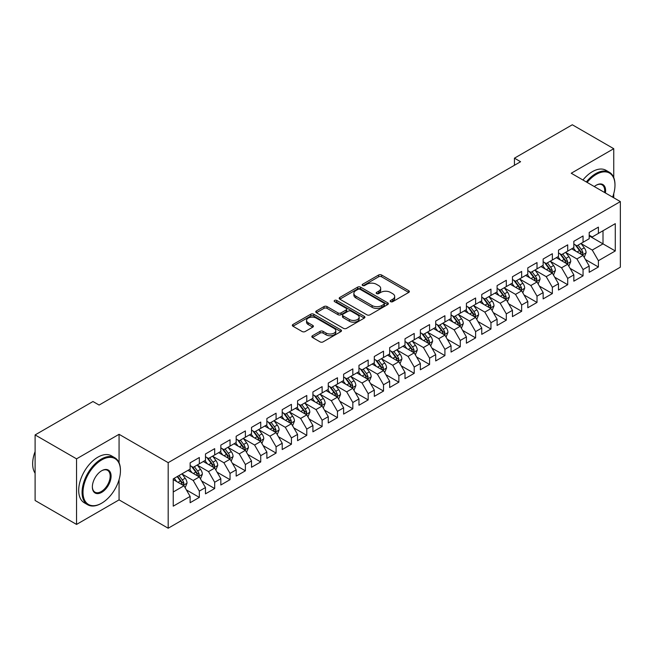 <?xml version="1.0" encoding="UTF-8"?>
<svg xmlns="http://www.w3.org/2000/svg" width="653" height="653" viewBox="0 0 653 653"><rect width="100%" height="100%" fill="white"/><g stroke="black" fill="none" stroke-linecap="round" stroke-linejoin="round"><path stroke-width="0.98" d="M390.625 301.67A1.494 0.857 0 0 0 392.731 301.67L408.737 292.43A2.13 1.233 0 0 0 409.366 291.556A2.13 1.233 0 0 0 408.737 290.691L381.621 275.027A2.13 1.233 0 0 0 378.609 275.027L362.603 284.275A1.494 0.857 0 0 0 362.162 284.879A1.494 0.857 0 0 0 362.603 285.492A1.494 0.857 0 0 0 364.709 285.492L366.782 284.292A6.816 3.934 0 0 1 376.422 284.292L378.683 285.598A6.816 3.934 0 0 1 380.683 288.381A6.816 3.934 0 0 1 378.683 291.165L376.61 292.364A1.494 0.857 0 0 0 376.177 292.968A1.494 0.857 0 0 0 376.61 293.581A1.494 0.857 0 0 0 378.724 293.581L380.797 292.381A6.816 3.934 0 0 1 390.437 292.381L392.698 293.687A6.816 3.934 0 0 1 394.69 296.47A6.816 3.934 0 0 1 392.698 299.254L390.625 300.453A1.494 0.857 0 0 0 390.184 301.057A1.494 0.857 0 0 0 390.625 301.67L390.625 300.453M312.469 335.74A2.13 1.233 0 0 0 311.848 336.613A2.13 1.233 0 0 0 312.469 337.487L320.076 341.878A2.13 1.233 0 0 0 323.088 341.878L340.866 331.61A2.13 1.233 0 0 0 341.495 330.745A2.13 1.233 0 0 0 340.866 329.871L313.75 314.215A2.13 1.233 0 0 0 310.738 314.215L292.96 324.476A2.13 1.233 0 0 0 292.34 325.349A2.13 1.233 0 0 0 292.96 326.222L302.151 331.528A2.13 1.233 0 0 0 305.163 331.528L312.771 327.137A2.13 1.233 0 0 0 313.399 326.263A2.13 1.233 0 0 0 312.771 325.39L308.216 322.762A5.697 3.289 0 0 1 306.543 320.435A5.697 3.289 0 0 1 310.061 317.399A5.697 3.289 0 0 1 316.272 318.109L334.124 328.418A5.697 3.289 0 0 1 335.797 330.745A5.697 3.289 0 0 1 332.279 333.781A5.697 3.289 0 0 1 326.067 333.071L323.088 331.349A2.13 1.233 0 0 0 320.076 331.349L312.469 335.74L312.469 337.487M119.066 462.732L119.066 434.302L76.548 458.847L35.107 434.922L92.971 401.513L99.109 405.056L520.58 161.724L514.442 158.173L514.442 165.266M119.066 434.302L168.18 462.659L620.35 201.597L620.35 267.175L168.18 528.228L168.18 462.659M613.747 177.583L613.747 148.696L571.236 173.241L620.35 201.597M613.747 148.696L572.306 124.772L514.442 158.173M366.929 314.828A2.13 1.233 0 0 0 369.949 314.828L387.727 304.559A2.13 1.233 0 0 0 388.347 303.694A2.13 1.233 0 0 0 387.727 302.821L360.603 287.165A2.13 1.233 0 0 0 357.591 287.165L339.813 297.425A2.13 1.233 0 0 0 339.193 298.299A2.13 1.233 0 0 0 339.813 299.172L366.929 314.828M335.209 301.988A1.494 0.857 0 0 1 336.728 302.2L336.728 300.429L364.292 316.346A2.13 1.233 0 0 1 364.921 317.219A2.13 1.233 0 0 1 364.292 318.084L346.523 328.353A2.13 1.233 0 0 1 343.502 328.353L316.387 312.697L316.387 310.95A2.13 1.233 0 0 0 315.766 311.824A2.13 1.233 0 0 0 316.387 312.697M316.387 310.95L323.994 306.559A2.13 1.233 0 0 1 327.006 306.559L338.009 312.909A2.13 1.233 0 0 0 341.021 312.909L346.066 309.995A2.13 1.233 0 0 0 346.694 309.13A2.13 1.233 0 0 0 346.066 308.257L334.614 301.645A1.494 0.857 0 0 1 334.181 301.041A1.494 0.857 0 0 1 335.103 300.241A1.494 0.857 0 0 1 336.728 300.429M589.194 235.888L603.005 243.871L603.005 230.754L615.281 223.661L598.401 233.407L598.401 227.122L589.194 232.435L589.194 238.729L583.056 242.271L583.056 235.978L573.84 241.3L573.84 247.585L567.702 251.136L567.702 244.842L558.495 250.156L558.495 256.449L552.356 259.992L552.356 253.707L543.149 259.021L543.149 265.314L537.011 268.856L537.011 262.563L527.795 267.885L527.795 274.17L521.657 277.721L521.657 271.428L512.45 276.741L512.45 283.035L506.312 286.577L506.312 280.284L497.096 285.606L497.096 291.899L490.958 295.442L490.958 289.148L481.751 294.462L481.751 300.755L475.613 304.298L475.613 298.013L466.405 303.327L466.405 309.62L460.267 313.162L460.267 306.869L451.052 312.191L451.052 318.476L444.913 322.027L444.913 315.734L435.706 321.047L435.706 327.341L429.568 330.883L429.568 324.598L420.361 329.912L420.361 336.205L414.214 339.748L414.214 333.454L405.007 338.776L405.007 345.062L398.869 348.612L398.869 342.319L389.661 347.633L389.661 353.926L383.523 357.469L383.523 351.175L374.308 356.497L374.308 362.79L368.17 366.333L368.17 360.04L358.962 365.354L358.962 371.647L352.824 375.197L352.824 368.904L343.617 374.218L343.617 380.511L337.47 384.054L337.47 377.761L328.263 383.082L328.263 389.376L322.125 392.918L322.125 386.625L312.918 391.939L312.918 398.232L306.779 401.775L306.779 395.489L297.564 400.803L297.564 407.097L291.426 410.639L291.426 404.346L282.218 409.668L282.218 415.953L276.08 419.504L276.08 413.21L266.873 418.524L266.873 424.817L260.735 428.36L260.735 422.067L251.519 427.389L251.519 433.682L245.381 437.224L245.381 430.931L236.174 436.253L236.174 442.538L230.036 446.089L230.036 439.796L220.828 445.109L220.828 451.403L214.682 454.945L214.682 448.652L205.475 453.974L205.475 460.267L199.336 463.81L199.336 457.516L190.129 462.83L190.129 469.123L173.241 478.869L173.241 506.165L190.129 496.419L183.991 485.783L173.241 479.58M615.281 223.661L615.281 250.956L598.401 260.702L592.263 250.066L581.137 243.642M585.431 259.51L598.401 266.995L598.401 260.702M598.401 266.995L589.194 272.309L589.194 266.024L583.056 269.567L576.917 258.931L565.784 252.507M570.085 268.367L583.056 275.86L583.056 269.567M583.056 275.86L573.84 281.174L573.84 274.88L567.702 278.423L561.564 267.795L550.438 261.371M554.732 277.231L567.702 284.716L567.702 278.423M567.702 284.716L558.495 290.038L558.495 283.745L552.356 287.287L546.218 276.652L535.085 270.228M539.386 286.096L552.356 293.581L552.356 287.287M552.356 293.581L543.149 298.894L543.149 292.601L537.011 296.152L530.865 285.516L519.739 279.092M524.041 294.952L537.011 302.445L537.011 296.152M537.011 302.445L527.795 307.759L527.795 301.466L521.657 305.008L515.519 294.381L504.394 287.957M508.687 303.816L521.657 311.301L521.657 305.008M521.657 311.301L512.45 316.623L512.45 310.33L506.312 313.873L500.174 303.237L489.04 296.813M493.341 312.673L506.312 320.166L506.312 313.873M506.312 320.166L497.096 325.48L497.096 319.186L490.958 322.737L484.82 312.101L473.694 305.677M477.988 321.537L490.958 329.022L490.958 322.737M490.958 329.022L481.751 334.344L481.751 328.051L475.613 331.593L469.474 320.958L458.341 314.534M462.642 330.402L475.613 337.887L475.613 331.593M475.613 337.887L466.405 343.2L466.405 336.915L460.267 340.458L454.121 329.822L442.995 323.398M447.297 339.258L460.267 346.751L460.267 340.458M460.267 346.751L451.052 352.065L451.052 345.772L444.913 349.322L438.775 338.687L427.65 332.263M431.943 348.122L444.913 355.607L444.913 349.322M444.913 355.607L435.706 360.929L435.706 354.636L429.568 358.179L423.43 347.543L412.296 341.119M416.598 356.987L429.568 364.472L429.568 358.179M429.568 364.472L420.361 369.786L420.361 363.501L414.214 367.043L408.076 356.407L396.951 349.984M401.244 365.843L414.214 373.336L414.214 367.043M414.214 373.336L405.007 378.65L405.007 372.357L398.869 375.899L392.731 365.272L381.605 358.848M385.899 374.708L398.869 382.193L398.869 375.899M398.869 382.193L389.661 387.515L389.661 381.221L383.523 384.764L377.377 374.128L366.251 367.704M370.553 383.572L383.523 391.057L383.523 384.764M383.523 391.057L374.308 396.371L374.308 390.078L368.17 393.628L362.031 382.993L350.906 376.569M355.199 392.429L368.17 399.914L368.17 393.628M368.17 399.914L358.962 405.235L358.962 398.942L352.824 402.485L346.686 391.857L335.552 385.425M339.854 401.293L352.824 408.778L352.824 402.485M352.824 408.778L343.617 414.092L343.617 407.807L337.47 411.349L331.332 400.713L320.207 394.29M324.508 410.149L337.47 417.642L337.47 411.349M337.47 417.642L328.263 422.956L328.263 416.663L322.125 420.214L315.987 409.578L304.861 403.154M309.155 419.014L322.125 426.499L322.125 420.214M322.125 426.499L312.918 431.821L312.918 425.527L306.779 429.07L300.641 418.434L289.508 412.01M293.809 427.878L306.779 435.363L306.779 429.07M306.779 435.363L297.564 440.677L297.564 434.392L291.426 437.934L285.288 427.299L274.162 420.875M278.456 436.735L291.426 444.228L291.426 437.934M291.426 444.228L282.218 449.542L282.218 443.248L276.08 446.791L269.942 436.163L258.808 429.739M263.11 445.599L276.08 453.084L276.08 446.791M276.08 453.084L266.873 458.406L266.873 452.113L260.735 455.655L254.588 445.02L243.463 438.596M247.765 454.464L260.735 461.949L260.735 455.655M260.735 461.949L251.519 467.262L251.519 460.969L245.381 464.52L239.243 453.884L228.117 447.46M232.411 463.32L245.381 470.813L245.381 464.52M245.381 470.813L236.174 476.127L236.174 469.834L230.036 473.376L223.897 462.748L212.764 456.316M217.065 472.184L230.036 479.669L230.036 473.376M230.036 479.669L220.828 484.991L220.828 478.698L214.682 482.24L208.544 471.605L197.418 465.181M201.712 481.041L214.682 488.534L214.682 482.24M214.682 488.534L205.475 493.848L205.475 487.554L199.336 491.105L193.198 480.469L182.073 474.045M186.366 489.905L199.336 497.39L199.336 491.105M199.336 497.39L190.129 502.712L190.129 496.419M190.129 465.581L193.198 467.352L199.336 463.81M173.241 491.987L183.991 485.783M205.475 456.716L208.544 458.488L214.682 454.945M193.198 480.469L199.336 476.927L187.974 470.364M205.475 487.554L199.336 476.927M220.828 447.86L223.897 449.631L230.036 446.089M208.544 471.605L214.682 468.062L203.328 461.508M220.828 478.698L214.682 468.062M236.174 438.996L239.243 440.767L245.381 437.224M223.897 462.748L230.036 459.198L218.673 452.643M236.174 469.834L230.036 459.198M251.519 430.131L254.588 431.911L260.735 428.36M239.243 453.884L245.381 450.341L234.027 443.779M251.519 460.969L245.381 450.341M266.873 421.275L269.942 423.046L276.08 419.504M254.588 445.02L260.735 441.477L249.373 434.922M266.873 452.113L260.735 441.477M282.218 412.41L285.288 414.182L291.426 410.639M269.942 436.163L276.08 432.613L264.718 426.058M282.218 443.248L276.08 432.613M297.564 403.554L300.641 405.325L306.779 401.775M285.288 427.299L291.426 423.756L280.072 417.194M297.564 434.392L291.426 423.756M312.918 394.69L315.987 396.461L322.125 392.918M300.641 418.434L306.779 414.892L295.417 408.337M312.918 425.527L306.779 414.892M328.263 385.825L331.332 387.596L337.47 384.054M315.987 409.578L322.125 406.035L310.771 399.473M328.263 416.663L322.125 406.035M343.617 376.969L346.686 378.74L352.824 375.197M331.332 400.713L337.47 397.171L326.116 390.616M343.617 407.807L337.47 397.171M358.962 368.104L362.031 369.876L368.17 366.333M346.686 391.857L352.824 388.306L341.462 381.752M358.962 398.942L352.824 388.306M374.308 359.24L377.377 361.019L383.523 357.469M362.031 382.993L368.17 379.45L356.816 372.887M374.308 390.078L368.17 379.45M389.661 350.383L392.731 352.155L398.869 348.612M377.377 374.128L383.523 370.586L372.161 364.031M389.661 381.221L383.523 370.586M405.007 341.519L408.076 343.29L414.214 339.748M392.731 365.272L398.869 361.721L387.515 355.167M405.007 372.357L398.869 361.721M420.361 332.663L423.43 334.434L429.568 330.883M408.076 356.407L414.214 352.865L402.86 346.302M420.361 363.501L414.214 352.865M435.706 323.798L438.775 325.569L444.913 322.027M423.43 347.543L429.568 344L418.206 337.446M435.706 354.636L429.568 344M451.052 314.934L454.121 316.705L460.267 313.162M438.775 338.687L444.913 335.144L433.559 328.581M451.052 345.772L444.913 335.144M466.405 306.077L469.474 307.849L475.613 304.298M454.121 329.822L460.267 326.28L448.905 319.717M466.405 336.915L460.267 326.28M481.751 297.213L484.82 298.984L490.958 295.442M469.474 320.958L475.613 317.415L464.25 310.861M481.751 328.051L475.613 317.415M497.096 288.348L500.174 290.12L506.312 286.577M484.82 312.101L490.958 308.559L479.604 301.996M497.096 319.186L490.958 308.559M512.45 279.492L515.519 281.263L521.657 277.721M500.174 303.237L506.312 299.694L494.95 293.14M512.45 310.33L506.312 299.694M527.795 270.628L530.865 272.399L537.011 268.856M515.519 294.381L521.657 290.83L510.303 284.275M527.795 301.466L521.657 290.83M543.149 261.763L546.218 263.543L552.356 259.992M530.865 285.516L537.011 281.974L525.649 275.411M543.149 292.601L537.011 281.974M558.495 252.907L561.564 254.678L567.702 251.136M546.218 276.652L552.356 273.109L540.994 266.555M558.495 283.745L552.356 273.109M573.84 244.042L576.917 245.814L583.056 242.271M561.564 267.795L567.702 264.245L556.348 257.69M573.84 274.88L567.702 264.245M589.194 235.186L592.263 236.957L598.401 233.407M576.917 258.931L583.056 255.388L571.693 248.826M589.194 266.024L583.056 255.388M35.107 434.922L35.107 500.492L76.548 524.424L119.066 499.872L168.18 528.228M76.548 458.847L76.548 524.424M613.747 197.786L613.747 193.614M592.263 250.066L603.005 243.871L615.281 250.956M119.066 499.872L119.066 479.669M391.22 301.882L392.698 301.025A6.816 3.934 0 0 0 394.69 298.241L394.69 296.47M380.683 288.381L380.683 290.152A6.816 3.934 0 0 1 378.683 292.936L377.205 293.793M408.713 292.446L381.621 276.807A2.13 1.233 0 0 0 378.609 276.807L363.199 285.704M387.694 304.576L360.603 288.936A2.13 1.233 0 0 0 357.591 288.936L339.846 299.188M383.956 304.298A1.494 0.857 0 0 0 384.397 303.694A1.494 0.857 0 0 0 383.956 303.082L360.154 289.336A1.494 0.857 0 0 0 358.048 289.336L355.861 290.601A6.816 3.934 0 0 0 353.861 293.385A6.816 3.934 0 0 0 355.861 296.168L372.128 305.563A6.816 3.934 0 0 0 381.776 305.563L383.956 304.298L383.956 306.069A1.494 0.857 0 0 0 384.397 305.465L384.397 303.694M353.861 293.385L353.861 295.156A6.816 3.934 0 0 0 355.861 297.939L355.861 296.168M383.956 306.069L381.776 307.334A6.816 3.934 0 0 1 372.128 307.334L355.861 297.939M316.419 312.714L323.994 308.33L323.994 306.559M346.694 309.13L346.694 310.901A2.13 1.233 0 0 1 346.066 311.767L341.021 314.681A2.13 1.233 0 0 1 338.009 314.681L327.006 308.33A2.13 1.233 0 0 0 323.994 308.33M336.728 302.2L364.268 318.101M349.42 319.497A5.697 3.289 0 0 0 355.632 320.215A5.697 3.289 0 0 0 359.15 317.17A5.697 3.289 0 0 0 357.477 314.844L351.192 311.212A2.13 1.233 0 0 0 348.18 311.212L343.127 314.126A2.13 1.233 0 0 0 342.507 314.999A2.13 1.233 0 0 0 343.127 315.872L349.42 319.497L349.42 321.276A5.697 3.289 0 0 0 355.632 321.986A5.697 3.289 0 0 0 359.15 318.942L359.15 317.17M342.507 314.999L342.507 316.77A2.13 1.233 0 0 0 343.127 317.644L343.127 315.872M349.42 321.276L343.127 317.644M335.797 330.745L335.797 332.516A5.697 3.289 0 0 1 332.279 335.552A5.697 3.289 0 0 1 326.067 334.842L323.088 333.12A2.13 1.233 0 0 0 320.076 333.12L312.501 337.503M306.543 320.435L306.543 322.207A5.697 3.289 0 0 0 308.216 324.533L308.216 322.762M312.746 327.153L308.216 324.533M340.842 331.626L313.75 315.987A2.13 1.233 0 0 0 310.738 315.987L292.985 326.239M584.19 257.355L586.092 252.711A5.755 3.322 -120 0 0 584.255 247.814L580.999 243.463M575.799 251.201L573.318 247.887M581.97 254.76L582.982 252.956A5.755 3.322 -120 0 0 581.341 249.495L578.076 245.144M576.215 245.414L580.248 250.793A2.93 1.69 60 0 1 580.778 251.683L582.982 252.956M575.203 244.834L579.497 250.556A5.755 3.322 60 0 1 581.146 254.017L581.26 254.352M568.836 266.212L570.746 261.575A5.755 3.322 -120 0 0 568.91 256.67L565.645 252.319M560.454 260.057L557.972 256.751M566.616 263.624L567.637 261.82A5.755 3.322 -120 0 0 565.988 258.359L562.731 254.009M560.87 254.278L564.894 259.649A2.93 1.69 60 0 1 565.425 260.539L567.637 261.82M559.858 253.691L564.151 259.421A5.755 3.322 60 0 1 565.792 262.881L565.914 263.216M553.491 275.076L555.393 270.432A5.755 3.322 -120 0 0 553.556 265.534L550.299 261.184M545.1 268.922L542.627 265.616M551.271 272.481L552.291 270.677A5.755 3.322 -120 0 0 550.642 267.216L547.385 262.865M545.524 263.135L549.548 268.514A2.93 1.69 60 0 1 550.079 269.403L552.291 270.677M544.512 262.555L548.798 268.285A5.755 3.322 60 0 1 550.446 271.746L550.561 272.072M612.604 197.124A26.479 15.288 120 0 0 614.979 185.207A26.479 15.288 120 0 0 596.254 174.392A26.479 15.288 120 0 0 587.12 182.416M586.321 181.95A27.132 15.664 -60 0 1 595.789 173.592A27.132 15.664 -60 0 1 609.355 172.253A27.132 15.664 -60 0 1 614.979 184.668A27.132 15.664 -60 0 1 614.979 184.938M594.312 186.562A13.24 7.648 -60 0 1 596.254 185.207L596.254 185.207A13.24 7.648 -60 0 1 605.413 192.97M604.556 192.48A12.587 7.265 120 0 0 602.09 184.848A12.587 7.265 120 0 0 596.018 185.346M582.941 179.999A27.132 15.664 -60 0 1 592.418 171.649A27.132 15.664 -60 0 1 605.984 170.302L609.355 172.253M101.256 503.422L101.721 503.153A26.479 15.288 120 0 0 120.446 470.723A26.479 15.288 120 0 0 101.721 459.908A26.479 15.288 120 0 0 82.996 492.346A26.479 15.288 120 0 0 101.721 503.153L101.256 503.422A27.132 15.664 -60 0 1 87.69 504.761A27.132 15.664 -60 0 1 83.535 483.024A27.132 15.664 -60 0 1 101.256 459.108A27.132 15.664 -60 0 1 114.822 457.769A27.132 15.664 -60 0 1 120.446 470.193A27.132 15.664 -60 0 1 120.446 470.454M101.721 470.723L101.721 470.723A13.24 7.648 -60 0 1 111.083 476.127A13.24 7.648 -60 0 1 101.721 492.346A13.24 7.648 -60 0 1 92.359 486.934A13.24 7.648 -60 0 1 101.721 470.723L101.721 470.723M92.359 486.665A12.587 7.265 120 0 0 94.963 492.166A12.587 7.265 120 0 0 101.256 491.546A12.587 7.265 120 0 0 109.484 480.453A12.587 7.265 120 0 0 107.557 470.364A12.587 7.265 120 0 0 101.484 470.862M35.107 473.237A27.132 15.664 -60 0 1 35.107 451.55M87.69 504.761L84.319 502.81A27.132 15.664 -60 0 1 80.156 481.073A27.132 15.664 -60 0 1 97.885 457.165A27.132 15.664 -60 0 1 111.451 455.818L114.822 457.769M538.145 283.941L540.047 279.296A5.755 3.322 -120 0 0 538.211 274.399L534.946 270.048M529.754 277.786L527.273 274.472M535.925 281.345L536.937 279.541A5.755 3.322 -120 0 0 535.297 276.08L532.032 271.73M530.171 271.999L534.195 277.378A2.93 1.69 60 0 1 534.734 278.268L536.937 279.541M529.159 271.411L533.452 277.141A5.755 3.322 60 0 1 535.101 280.602L535.215 280.937M522.792 292.797L524.694 288.153A5.755 3.322 -120 0 0 522.857 283.255L519.6 278.904M514.401 286.643L511.928 283.337M520.572 290.21L521.592 288.397A5.755 3.322 -120 0 0 519.943 284.945L516.686 280.586M514.825 280.863L518.849 286.234A2.93 1.69 60 0 1 519.38 287.124L521.592 288.397M513.813 280.276L518.107 286.006A5.755 3.322 60 0 1 519.747 289.467L519.87 289.801M507.446 301.662L509.348 297.017A5.755 3.322 -120 0 0 507.512 292.12L504.255 287.769M499.055 295.507L496.574 292.201M505.226 299.066L506.246 297.262A5.755 3.322 -120 0 0 504.598 293.801L501.333 289.45M499.472 289.72L503.504 295.099A2.93 1.69 60 0 1 504.034 295.989L506.246 297.262M498.459 289.14L502.753 294.87A5.755 3.322 60 0 1 504.402 298.323L504.516 298.658M492.093 310.526L494.003 305.882A5.755 3.322 -120 0 0 492.166 300.984L488.901 296.625M483.71 304.371L481.228 301.057M489.881 307.93L490.893 306.126A5.755 3.322 -120 0 0 489.244 302.666L485.987 298.315M484.126 298.584L488.15 303.955A2.93 1.69 60 0 1 488.689 304.853L490.893 306.126M483.114 297.997L487.407 303.727A5.755 3.322 60 0 1 489.048 307.188L489.17 307.522M476.747 319.382L478.649 314.738A5.755 3.322 -120 0 0 476.812 309.84L473.556 305.49M468.356 313.228L465.883 309.922M474.527 316.795L475.547 314.983A5.755 3.322 -120 0 0 473.898 311.53L470.642 307.171M468.781 307.449L472.805 312.82A2.93 1.69 60 0 1 473.335 313.709L475.547 314.983M467.768 306.861L472.054 312.591A5.755 3.322 60 0 1 473.703 316.052L473.817 316.379M461.402 328.247L463.304 323.602A5.755 3.322 -120 0 0 461.467 318.705L458.202 314.354M453.011 322.092L450.529 318.778M459.181 325.651L460.194 323.847A5.755 3.322 -120 0 0 458.553 320.386L455.288 316.036M453.427 316.305L457.459 321.684A2.93 1.69 60 0 1 457.99 322.574L460.194 323.847M452.415 315.726L456.708 321.447A5.755 3.322 60 0 1 458.357 324.908L458.471 325.243M446.048 337.111L447.95 332.467A5.755 3.322 -120 0 0 446.121 327.569L442.856 323.211M437.665 330.949L435.184 327.643M443.828 334.516L444.848 332.712A5.755 3.322 -120 0 0 443.199 329.251L439.942 324.9M438.081 325.17L442.105 330.54A2.93 1.69 60 0 1 442.636 331.43L444.848 332.712M437.069 324.582L441.363 330.312A5.755 3.322 60 0 1 443.003 333.773L443.126 334.107M430.702 345.968L432.604 341.323A5.755 3.322 -120 0 0 430.768 336.426L427.511 332.075M422.311 339.813L419.83 336.507M428.482 343.372L429.503 341.568A5.755 3.322 -120 0 0 427.854 338.107L424.589 333.756M422.728 334.026L426.76 339.405A2.93 1.69 60 0 1 427.291 340.295L429.503 341.568M421.716 333.446L426.009 339.176A5.755 3.322 60 0 1 427.658 342.637L427.772 342.964M415.357 354.832L417.259 350.188A5.755 3.322 -120 0 0 415.422 345.29L412.157 340.939M406.966 348.678L404.485 345.364M413.137 352.236L414.149 350.432A5.755 3.322 -120 0 0 412.5 346.972L409.243 342.621M407.382 342.89L411.406 348.269A2.93 1.69 60 0 1 411.945 349.159L414.149 350.432M406.37 342.303L410.664 348.033A5.755 3.322 60 0 1 412.312 351.494L412.427 351.828M400.003 363.688L401.905 359.044A5.755 3.322 -120 0 0 400.069 354.146L396.812 349.796M391.612 357.534L389.139 354.228M397.783 361.101L398.803 359.297A5.755 3.322 -120 0 0 397.155 355.836L393.898 351.477M392.037 351.755L396.061 357.126A2.93 1.69 60 0 1 396.591 358.015L398.803 359.297M391.025 351.167L395.31 356.897A5.755 3.322 60 0 1 396.959 360.358L397.073 360.693M384.658 372.553L386.56 367.908A5.755 3.322 -120 0 0 384.723 363.011L381.466 358.66M376.267 366.398L373.785 363.092M382.438 369.957L383.45 368.153A5.755 3.322 -120 0 0 381.809 364.692L378.544 360.342M376.683 360.611L380.715 365.99A2.93 1.69 60 0 1 381.246 366.88L383.45 368.153M375.671 360.032L379.964 365.762A5.755 3.322 60 0 1 381.613 369.214L381.727 369.549M369.304 381.417L371.206 376.773A5.755 3.322 -120 0 0 369.378 371.875L366.113 367.517M360.921 375.263L358.44 371.949M367.084 378.822L368.104 377.018A5.755 3.322 -120 0 0 366.455 373.557L363.199 369.206M361.338 369.476L365.362 374.855A2.93 1.69 60 0 1 365.892 375.744L368.104 377.018M360.325 368.888L364.619 374.618A5.755 3.322 60 0 1 366.26 378.079L366.382 378.414M353.959 390.274L355.861 385.629A5.755 3.322 -120 0 0 354.024 380.732L350.767 376.381M345.568 384.119L343.094 380.813M351.738 387.686L352.759 385.874A5.755 3.322 -120 0 0 351.11 382.421L347.845 378.063M345.984 378.34L350.016 383.711A2.93 1.69 60 0 1 350.547 384.601L352.759 385.874M344.98 377.752L349.265 383.482A5.755 3.322 60 0 1 350.914 386.943L351.028 387.278M338.613 399.138L340.515 394.494A5.755 3.322 -120 0 0 338.678 389.596L335.413 385.246M330.222 392.984L327.741 389.678M336.393 396.542L337.405 394.739A5.755 3.322 -120 0 0 335.764 391.278L332.499 386.927M330.638 387.196L334.663 392.575A2.93 1.69 60 0 1 335.201 393.465L337.405 394.739M329.626 386.617L333.92 392.339A5.755 3.322 60 0 1 335.569 395.8L335.683 396.134M323.259 408.003L325.161 403.358A5.755 3.322 -120 0 0 323.325 398.461L320.068 394.102M314.868 401.84L312.395 398.534M321.039 405.407L322.06 403.603A5.755 3.322 -120 0 0 320.411 400.142L317.154 395.791M315.293 396.061L319.317 401.432A2.93 1.69 60 0 1 319.848 402.321L322.06 403.603M314.281 395.473L318.574 401.203A5.755 3.322 60 0 1 320.215 404.664L320.329 404.999M307.914 416.859L309.816 412.214A5.755 3.322 -120 0 0 307.979 407.317L304.722 402.966M299.523 410.704L297.042 407.399M305.694 414.271L306.706 412.459A5.755 3.322 -120 0 0 305.065 408.998L301.8 404.648M299.939 404.917L303.971 410.296A2.93 1.69 60 0 1 304.502 411.186L306.706 412.459M298.927 404.338L303.221 410.068A5.755 3.322 60 0 1 304.869 413.529L304.984 413.855M292.56 425.723L294.47 421.079A5.755 3.322 -120 0 0 292.634 416.181L289.369 411.831M284.177 419.569L281.696 416.255M290.348 423.128L291.36 421.324A5.755 3.322 -120 0 0 289.712 417.863L286.455 413.512M284.594 413.782L288.618 419.161A2.93 1.69 60 0 1 289.157 420.05L291.36 421.324M283.582 413.202L287.875 418.924A5.755 3.322 60 0 1 289.516 422.385L289.638 422.72M277.215 434.58L279.117 429.943A5.755 3.322 -120 0 0 277.28 425.038L274.023 420.687M268.824 428.425L266.351 425.119M274.995 431.992L276.015 430.188A5.755 3.322 -120 0 0 274.366 426.727L271.109 422.377M269.248 422.646L273.272 428.017A2.93 1.69 60 0 1 273.803 428.907L276.015 430.188M268.236 422.058L272.521 427.788A5.755 3.322 60 0 1 274.17 431.249L274.284 431.584M261.869 443.444L263.771 438.8A5.755 3.322 -120 0 0 261.935 433.902L258.67 429.552M253.478 437.29L250.997 433.984M259.649 440.848L260.661 439.045A5.755 3.322 -120 0 0 259.021 435.584L255.756 431.233M253.895 431.502L257.927 436.881A2.93 1.69 60 0 1 258.457 437.771L260.661 439.045M252.882 430.923L257.176 436.653A5.755 3.322 60 0 1 258.825 440.114L258.939 440.44M246.516 452.309L248.418 447.664A5.755 3.322 -120 0 0 246.589 442.767L243.324 438.408M238.133 446.154L235.651 442.84M244.295 449.713L245.316 447.909A5.755 3.322 -120 0 0 243.667 444.448L240.41 440.098M238.549 440.367L242.573 445.746A2.93 1.69 60 0 1 243.104 446.636L245.316 447.909M237.537 439.779L241.83 445.509A5.755 3.322 60 0 1 243.471 448.97L243.593 449.305M231.17 461.165L233.072 456.52A5.755 3.322 -120 0 0 231.235 451.623L227.979 447.272M222.779 455.01L220.298 451.705M228.95 458.577L229.97 456.765A5.755 3.322 -120 0 0 228.321 453.313L225.056 448.954M223.195 449.231L227.228 454.602A2.93 1.69 60 0 1 227.758 455.492L229.97 456.765M222.183 448.644L226.477 454.374A5.755 3.322 60 0 1 228.126 457.835L228.24 458.169M215.825 470.029L217.727 465.385A5.755 3.322 -120 0 0 215.89 460.487L212.625 456.137M207.434 463.875L204.952 460.569M213.604 467.434L214.617 465.63A5.755 3.322 -120 0 0 212.968 462.169L209.711 457.818M207.85 458.088L211.874 463.467A2.93 1.69 60 0 1 212.413 464.356L214.617 465.63M206.838 457.508L211.131 463.238A5.755 3.322 60 0 1 212.78 466.691L212.894 467.026M200.471 478.894L202.373 474.249A5.755 3.322 -120 0 0 200.536 469.352L197.279 464.993M192.08 472.739L189.607 469.425M198.251 476.298L199.271 474.494A5.755 3.322 -120 0 0 197.622 471.033L194.365 466.683M192.504 466.952L196.529 472.323A2.93 1.69 60 0 1 197.059 473.221L199.271 474.494M191.492 466.364L195.778 472.095A5.755 3.322 60 0 1 197.426 475.555L197.541 475.89M185.126 487.75L187.027 483.106A5.755 3.322 -120 0 0 185.191 478.208L181.934 473.858M176.734 481.596L174.253 478.29M182.905 485.163L183.917 483.351A5.755 3.322 -120 0 0 182.277 479.898L179.012 475.539M177.575 476.372L181.183 481.188A2.93 1.69 60 0 1 181.714 482.077L183.917 483.351M177.175 476.608L180.432 480.959A5.755 3.322 60 0 1 182.081 484.42L182.195 484.746M392.698 301.025L392.698 299.254M376.61 293.581L376.61 292.364M378.683 292.936L378.683 291.165M362.603 285.492L362.603 284.275M378.609 276.807L378.609 275.027M381.621 276.807L381.621 275.027M408.737 292.43L408.737 290.691M339.813 299.172L339.813 297.425M357.591 288.936L357.591 287.165M360.603 288.936L360.603 287.165M387.727 304.559L387.727 302.821M372.128 307.334L372.128 305.563M381.776 307.334L381.776 305.563M327.006 308.33L327.006 306.559M338.009 314.681L338.009 312.909M341.021 314.681L341.021 312.909M346.066 311.767L346.066 309.995M364.292 318.084L364.292 316.346M320.076 333.12L320.076 331.349M323.088 333.12L323.088 331.349M326.067 334.842L326.067 333.071M312.771 327.137L312.771 325.39M292.96 326.222L292.96 324.476M310.738 315.987L310.738 314.215M313.75 315.987L313.75 314.215M340.866 331.61L340.866 329.871M582.329 254.972L586.051 252.825M581.341 249.495L584.255 247.814M577.097 251.944L579.497 250.556M566.984 263.828L570.706 261.682M565.988 258.359L568.91 256.67M561.743 260.808L564.151 259.421M551.638 272.693L555.36 270.546M550.642 267.216L553.556 265.534M546.398 269.673L548.798 268.285M536.284 281.557L540.007 279.402M535.297 276.08L538.211 274.399M531.052 278.529L533.452 277.141M520.939 290.414L524.661 288.267M519.943 284.945L522.857 283.255M515.699 287.393L518.107 286.006M505.585 299.278L509.307 297.131M504.598 293.801L507.512 292.12M500.353 296.258L502.753 294.87M490.24 308.143L493.962 305.988M489.244 302.666L492.166 300.984M484.999 305.114L487.407 303.727M474.894 316.999L478.616 314.852M473.898 311.53L476.812 309.84M469.654 313.979L472.054 312.591M459.541 325.863L463.263 323.717M458.553 320.386L461.467 318.705M454.308 322.835L456.708 321.447M444.195 334.72L447.917 332.573M443.199 329.251L446.121 327.569M438.955 331.7L441.363 330.312M428.841 343.584L432.564 341.437M427.854 338.107L430.768 336.426M423.609 340.564L426.009 339.176M413.496 352.449L417.218 350.294M412.5 346.972L415.422 345.29M408.256 349.42L410.664 348.033M398.15 361.305L401.873 359.158M397.155 355.836L400.069 354.146M392.91 358.285L395.31 356.897M382.797 370.169L386.519 368.023M381.809 364.692L384.723 363.011M377.565 367.149L379.964 365.762M367.451 379.034L371.173 376.879M366.455 373.557L369.378 371.875M362.211 376.006L364.619 374.618M352.098 387.89L355.82 385.743M351.11 382.421L354.024 380.732M346.865 384.87L349.265 383.482M336.752 396.755L340.474 394.608M335.764 391.278L338.678 389.596M331.512 393.726L333.92 392.339M321.407 405.619L325.129 403.464M320.411 400.142L323.325 398.461M316.166 402.591L318.574 401.203M306.053 414.475L309.775 412.329M305.065 408.998L307.979 407.317M300.821 411.455L303.221 410.068M290.707 423.34L294.43 421.193M289.712 417.863L292.634 416.181M285.467 420.312L287.875 418.924M275.362 432.196L279.084 430.049M274.366 426.727L277.28 425.038M270.122 429.176L272.521 427.788M260.008 441.061L263.73 438.914M259.021 435.584L261.935 433.902M254.776 438.041L257.176 436.653M244.663 449.925L248.385 447.77M243.667 444.448L246.589 442.767M239.422 446.897L241.83 445.509M229.309 458.781L233.031 456.635M228.321 453.313L231.235 451.623M224.077 455.761L226.477 454.374M213.964 467.646L217.686 465.499M212.968 462.169L215.89 460.487M208.723 464.626L211.131 463.238M198.618 476.51L202.34 474.356M197.622 471.033L200.536 469.352M193.378 473.482L195.778 472.095M183.264 485.367L186.987 483.22M182.277 479.898L185.191 478.208M178.032 482.347L180.432 480.959M614.979 185.207L614.979 184.668M120.446 470.723L120.446 470.193"/></g></svg>

